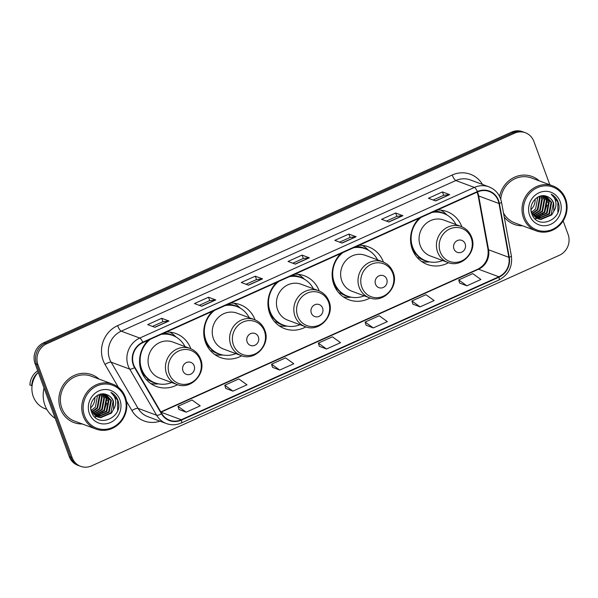 <?xml version="1.0" encoding="UTF-8"?>
<svg xmlns="http://www.w3.org/2000/svg" width="598" height="598" viewBox="0 0 598 598"><rect width="100%" height="100%" fill="white"/><g stroke="black" fill="none" stroke-linecap="round" stroke-linejoin="round"><path stroke-width="0.9" d="M419.168 218.233A28.218 26.29 110.4 0 0 412.269 249.164A28.218 26.29 110.4 0 0 427.234 264.458A28.218 26.29 110.4 0 0 448.5 262.686M340.755 253.53A28.218 26.29 110.4 0 0 333.856 284.469A28.218 26.29 110.4 0 0 348.821 299.755A28.218 26.29 110.4 0 0 370.08 297.983M276.568 282.428A28.218 26.29 110.4 0 0 269.668 313.367A28.218 26.29 110.4 0 0 284.633 328.653A28.218 26.29 110.4 0 0 305.892 326.882M212.38 311.326A28.218 26.29 110.4 0 0 205.473 342.265A28.218 26.29 110.4 0 0 220.438 357.552A28.218 26.29 110.4 0 0 241.704 355.78M148.184 340.225A28.218 26.29 110.4 0 0 141.285 371.156A28.218 26.29 110.4 0 0 156.25 386.45A28.218 26.29 110.4 0 0 177.509 384.678M461.843 226.777A28.218 26.29 110.4 0 0 446.9 211.55A28.218 26.29 110.4 0 0 437.392 210.025M319.235 290.979A28.218 26.29 110.4 0 0 304.292 275.745A28.218 26.29 110.4 0 0 294.792 274.22M383.43 262.081A28.218 26.29 110.4 0 0 368.488 246.854A28.218 26.29 110.4 0 0 358.979 245.329M255.047 319.878A28.218 26.29 110.4 0 0 240.104 304.644A28.218 26.29 110.4 0 0 230.596 303.119M190.859 348.769A28.218 26.29 110.4 0 0 175.917 333.542A28.218 26.29 110.4 0 0 166.408 332.017M549.846 184.797L533.879 141.412A15.974 14.883 110.4 0 0 525.41 132.756L522.51 131.672A15.974 14.883 110.4 0 0 511.596 132.121L43.736 342.744A15.974 14.883 110.4 0 0 35.05 363.591L69.263 456.588A15.974 14.883 110.4 0 0 77.74 465.244L79.19 465.782A15.974 14.883 110.4 0 1 70.713 457.134A15.974 14.883 110.4 0 0 79.19 465.782L80.64 466.328A15.974 14.883 110.4 0 0 91.546 465.879L559.414 255.256A15.974 14.883 110.4 0 0 568.1 234.409L563.129 220.909M525.41 132.756A15.974 14.883 110.4 0 0 514.497 133.197L46.637 343.82A15.974 14.883 110.4 0 0 37.951 364.668L36.5 364.13L70.713 457.134L36.5 364.13A15.974 14.883 110.4 0 1 45.186 343.282A15.974 14.883 110.4 0 0 36.5 364.13L35.05 363.591M514.497 133.197L513.047 132.659L45.186 343.282L513.047 132.659A15.974 14.883 110.4 0 1 523.96 132.218A15.974 14.883 110.4 0 0 513.047 132.659L511.596 132.121M60.435 408.748A25.557 23.815 110.4 0 0 73.995 422.592A25.557 23.815 110.4 0 0 82.315 423.982A25.557 23.815 110.4 0 1 73.995 422.592A25.557 23.815 110.4 0 1 60.435 408.748A25.557 23.815 110.4 0 1 66.034 381.412A25.557 23.815 110.4 0 1 91.8 374.677A25.557 23.815 110.4 0 0 66.034 381.412A25.557 23.815 110.4 0 0 60.435 408.748M504.226 216.969A25.557 23.815 110.4 0 0 514.25 224.4A25.557 23.815 110.4 0 0 522.57 225.79A25.557 23.815 110.4 0 1 514.25 224.4A25.557 23.815 110.4 0 1 504.226 216.969M133.668 364.825A17.036 15.877 -69.6 0 1 142.937 342.587L477.555 191.951A17.036 15.877 -69.6 0 1 489.194 191.472A17.036 15.877 -69.6 0 1 498.986 203.499L508.868 257.319A17.036 15.877 -69.6 0 1 498.837 276.769L181.246 419.736A17.036 15.877 -69.6 0 1 169.608 420.215A17.036 15.877 -69.6 0 1 161.789 413.569L134.886 367.411A17.036 15.877 -69.6 0 1 133.668 364.825M133.294 364.989A17.462 16.273 110.4 0 0 134.543 367.643L161.445 413.801A17.462 16.273 110.4 0 0 181.388 420.125L498.979 277.158A17.462 16.273 110.4 0 0 509.264 257.222L499.382 203.402A17.462 16.273 110.4 0 0 477.406 191.562L142.795 342.198A17.462 16.273 110.4 0 0 133.294 364.989M433.169 200.024L443.701 195.284L449.457 194.589A4.261 1.136 65.8 0 1 449.689 194.627L442.438 191.928L428.4 198.252L435.65 200.943L449.689 194.627M443.671 195.292L442.438 191.928M386.383 221.088L396.915 216.349L402.671 215.654A4.261 1.136 65.8 0 1 402.903 215.691L395.652 212.993L381.614 219.309L388.864 222.008L402.903 215.691M396.885 216.356L395.652 212.993M339.597 242.145L350.129 237.406L355.885 236.718A4.261 1.136 65.8 0 1 356.116 236.748L348.858 234.057L334.828 240.374L342.078 243.072L356.116 236.748M350.099 237.421L348.858 234.057M152.453 326.396L162.985 321.657L168.741 320.962A4.261 1.136 65.8 0 1 168.972 320.999L161.714 318.3L147.684 324.624L154.934 327.315L168.972 320.999M162.955 321.672L161.714 318.3M199.239 305.331L209.771 300.592L215.527 299.904A4.261 1.136 65.8 0 1 215.758 299.934L208.5 297.243L194.47 303.56L201.72 306.258L215.758 299.934M209.741 300.607L208.5 297.243M255.286 276.179L256.527 279.543L262.313 278.84A4.261 1.136 65.8 0 1 262.544 278.877L255.286 276.179L241.256 282.495L248.506 285.194L262.544 278.877M292.811 263.21L303.343 258.471L309.099 257.775A4.261 1.136 65.8 0 1 309.33 257.813L302.072 255.114L288.042 261.438L295.292 264.129L309.33 257.813M303.313 258.486L302.072 255.114M99.014 379.065A25.557 23.815 110.4 0 0 91.8 374.677A25.557 23.815 110.4 0 1 99.014 379.065M539.269 180.865A25.557 23.815 110.4 0 0 532.056 176.485A25.557 23.815 110.4 0 0 499.614 196.488A25.557 23.815 110.4 0 1 532.056 176.485L532.056 176.485A25.557 23.815 110.4 0 1 539.269 180.865M37.951 364.668L72.164 457.672A15.974 14.883 110.4 0 0 80.64 466.328M412.889 304.15L420.088 306.871L434.126 300.555L425.955 294.679L411.917 301.003L412.912 304.203M459.675 283.086L466.874 285.807L480.912 279.49L472.741 273.622L458.703 279.939L459.698 283.138M272.531 367.336L279.729 370.057L293.768 363.741L285.597 357.873L271.559 364.189L272.553 367.389M225.745 388.401L232.943 391.122L246.981 384.798L238.811 378.93L224.773 385.247L225.76 388.453M178.959 409.458L186.157 412.179L200.195 405.863L192.025 399.995L177.987 406.311L178.974 409.51M366.103 325.215L373.302 327.936L387.34 321.612L379.169 315.744L365.131 322.06L366.126 325.267M326.515 348.993L340.554 342.676L332.383 336.809L318.345 343.125L319.339 346.324L326.515 348.993L318.345 343.125M256.557 279.535L246.025 284.274M279.729 370.057L271.559 364.189M232.943 391.122L224.773 385.247M186.157 412.179L177.987 406.311M373.302 327.936L365.131 322.06M420.088 306.871L411.917 301.003M466.874 285.807L458.703 279.939M90.739 407.739A12.035 11.213 110.4 0 0 94.828 397.349M124.773 397.663A22.896 21.334 110.4 0 0 96.988 385.897A22.896 21.334 110.4 0 0 84.535 415.782A22.896 21.334 110.4 0 0 112.319 427.548A22.896 21.334 110.4 0 0 124.773 397.663M125.341 397.109A23.965 22.328 110.4 0 0 112.641 384.125A23.965 22.328 110.4 0 0 88.482 390.442A23.965 22.328 110.4 0 0 83.234 416.066A23.965 22.328 110.4 0 0 95.942 429.05A23.965 22.328 110.4 0 0 120.093 422.734A23.965 22.328 110.4 0 0 125.341 397.109M112.641 384.125L91.24 376.179A23.965 22.328 110.4 0 0 67.088 382.488A23.965 22.328 110.4 0 0 61.841 408.113A23.965 22.328 110.4 0 0 74.548 421.097L95.942 429.05M44.043 388.027A28.756 26.79 110.4 0 0 44.94 405.295A28.756 26.79 110.4 0 0 55.195 418.353M38.257 372.307A22.627 21.087 110.4 0 0 33.279 396.534A22.627 21.087 110.4 0 0 45.276 408.8L46.831 409.376M97.534 395.33L95.374 407.111L91.359 410.452M99.141 394.598L99.859 396.25L97.676 407.971L92.092 411.992M98.752 394.747L99.283 396.033L97.1 407.754L91.898 411.641M100.636 394.164L102.161 397.102L99.978 408.823L92.929 413.27M100.27 394.254L101.585 396.893L99.403 408.613L92.712 412.971M102.049 393.955L104.463 397.962L102.28 409.682L93.841 414.339M101.705 393.992L103.888 397.745L101.705 409.466L93.609 414.093M103.387 393.933L106.765 398.814L104.583 410.534L94.82 415.244M103.058 393.925L106.19 398.604L104.007 410.325L94.566 415.034M104.657 394.067L109.068 399.673L106.885 411.394L95.852 415.999M104.344 394.022L108.492 399.457L106.309 411.177L95.59 415.827M105.876 394.359L111.37 400.525L109.187 412.246L98.229 416.866L96.928 416.619M105.577 394.269L110.794 400.316L108.612 412.037L97.653 416.656L96.659 416.477M90.791 408.584L91.367 410.475L98.057 417.112L100.531 417.725L111.49 413.106L113.553 409.368L113.418 401.288C112.14 398.014 109.912 395.801 106.728 394.658C109.838 395.809 111.968 397.984 113.097 401.168L110.914 412.889L99.956 417.509L97.773 417M107.035 394.762L106.728 394.658C97.825 390.606 87.644 402.095 91.427 411.618C96.712 429.155 123.584 417.77 118.157 401.131L117.881 400.301C116.52 396.728 114.203 394.097 110.936 392.4C113.53 394.478 115.085 397.281 115.608 400.802C116.005 403.77 115.324 406.625 113.553 409.368M89.401 413.592A17.364 16.176 110.4 0 0 110.466 422.517A17.364 16.176 110.4 0 0 119.906 399.853A17.364 16.176 110.4 0 0 98.842 390.928A17.364 16.176 110.4 0 0 89.401 413.592M37.696 370.79A17.036 15.877 110.4 0 0 29.9 385.037L32.083 385.546M37.898 372.704A17.036 15.877 110.4 0 0 31.716 385.717M110.936 392.4L117.612 400.204L117.634 410.355M105.383 394.224L105.629 394.747M105.824 395.203L106.803 398.933M106.773 403.254L104.254 410.004M101.286 413.472L97.743 415.849M97.205 416.103L96.502 416.395M96.338 416.455L94.731 416.963M105.667 394.314L106.01 395.061M106.235 395.629L107.221 400.608M102.774 412.403L98.378 415.782M97.736 416.096L96.779 416.507M96.659 416.552L94.88 417.105M194.178 365.827A6.391 5.95 110.4 0 0 186.427 362.538A6.391 5.95 110.4 0 0 182.951 370.88A6.391 5.95 110.4 0 0 190.702 374.161A6.391 5.95 110.4 0 0 194.178 365.827M190.142 348.485L172.762 342.026A19.166 17.858 110.4 0 0 153.439 347.079A19.166 17.858 110.4 0 0 149.238 367.576A19.166 17.858 110.4 0 0 159.404 377.966L176.784 384.424C190.762 390.487 206.751 373.444 200.622 359.144C198.633 354.001 195.135 350.45 190.142 348.485A19.166 17.858 110.4 0 0 170.819 353.538A19.166 17.858 110.4 0 0 166.618 374.034A19.166 17.858 110.4 0 0 176.784 384.424M184.991 346.578A25.295 23.561 110.4 0 0 172.717 335.478A25.295 23.561 110.4 0 0 160.989 334.454M150.382 339.238A25.295 23.561 110.4 0 0 141.681 369.19A25.295 23.561 110.4 0 0 155.091 382.892A25.295 23.561 110.4 0 0 171.641 382.511M172.717 335.478L171.992 335.209A25.295 23.561 110.4 0 0 162.163 333.931M139.64 363.614A25.295 23.561 110.4 0 0 140.956 368.921A25.295 23.561 110.4 0 0 154.366 382.623L155.091 382.892M141.106 370.655A19.966 18.605 110.4 0 0 142.055 371.463M158.717 383.901L156.908 383.991A27.687 25.796 -69.6 0 1 150.681 383.52M144.836 375.761L143.333 375.499M156.384 383.333A25.527 23.785 110.4 0 1 148.162 379.857L146.346 379.648M169.78 332.122A27.687 25.796 -69.6 0 1 174.803 335.829L176.118 337.085M258.366 336.928A6.391 5.95 110.4 0 0 250.614 333.639A6.391 5.95 110.4 0 0 247.138 341.981A6.391 5.95 110.4 0 0 254.89 345.27A6.391 5.95 110.4 0 0 258.366 336.928M254.329 319.586L236.95 313.128A19.166 17.858 110.4 0 0 217.627 318.181A19.166 17.858 110.4 0 0 213.426 338.685A19.166 17.858 110.4 0 0 223.592 349.068L240.972 355.526C254.95 361.588 270.939 344.545 264.817 330.246C262.821 325.11 259.33 321.56 254.329 319.586A19.166 17.858 110.4 0 0 235.007 324.639A19.166 17.858 110.4 0 0 230.806 345.143A19.166 17.858 110.4 0 0 240.972 355.526M249.187 317.68A25.295 23.561 110.4 0 0 236.905 306.58A25.295 23.561 110.4 0 0 225.184 305.556M214.57 310.34A25.295 23.561 110.4 0 0 205.876 340.292A25.295 23.561 110.4 0 0 219.287 354.001A25.295 23.561 110.4 0 0 235.829 353.612M236.905 306.58L236.18 306.311A25.295 23.561 110.4 0 0 226.358 305.032M203.828 334.716A25.295 23.561 110.4 0 0 205.151 340.023A25.295 23.561 110.4 0 0 218.562 353.732L219.287 354.001M205.293 341.757A19.966 18.605 110.4 0 0 206.25 342.564M222.912 355.003L221.096 355.092A27.687 25.796 -69.6 0 1 214.869 354.621M209.023 346.862L207.521 346.601M220.572 354.435A25.527 23.785 110.4 0 1 212.35 350.966L210.533 350.757M233.975 303.231A27.687 25.796 -69.6 0 1 238.998 306.938L240.306 308.187M322.561 308.03A6.391 5.95 110.4 0 0 314.81 304.741A6.391 5.95 110.4 0 0 311.334 313.083A6.391 5.95 110.4 0 0 319.085 316.372A6.391 5.95 110.4 0 0 322.561 308.03M318.517 290.695L301.138 284.237A19.166 17.858 110.4 0 0 281.815 289.283A19.166 17.858 110.4 0 0 277.622 309.786A19.166 17.858 110.4 0 0 287.788 320.169L305.167 326.628C319.138 332.69 335.127 315.647 329.005 301.347C327.016 296.212 323.518 292.661 318.517 290.695A19.166 17.858 110.4 0 0 299.194 295.741A19.166 17.858 110.4 0 0 295.001 316.245A19.166 17.858 110.4 0 0 305.167 326.628M313.374 288.782A25.295 23.561 110.4 0 0 301.1 277.681A25.295 23.561 110.4 0 0 289.372 276.665M278.758 281.441A25.295 23.561 110.4 0 0 270.064 311.401A25.295 23.561 110.4 0 0 283.474 325.103A25.295 23.561 110.4 0 0 300.017 324.714M301.1 277.681L300.375 277.412A25.295 23.561 110.4 0 0 290.546 276.134M268.024 305.817A25.295 23.561 110.4 0 0 269.339 311.124A25.295 23.561 110.4 0 0 282.749 324.834L283.474 325.103M269.489 312.859A19.966 18.605 110.4 0 0 270.438 313.666M287.1 326.104L285.291 326.202A27.687 25.796 -69.6 0 1 279.064 325.723M273.219 317.964L271.716 317.702M284.768 325.536A25.527 23.785 110.4 0 1 276.545 322.068L274.729 321.859M298.163 274.333A27.687 25.796 -69.6 0 1 303.186 278.04L304.494 279.288M386.749 279.131A6.391 5.95 110.4 0 0 378.997 275.85A6.391 5.95 110.4 0 0 375.522 284.185A6.391 5.95 110.4 0 0 383.273 287.474A6.391 5.95 110.4 0 0 386.749 279.131M382.713 261.797L365.333 255.339A19.166 17.858 110.4 0 0 346.01 260.384A19.166 17.858 110.4 0 0 341.809 280.888A19.166 17.858 110.4 0 0 351.975 291.271L369.355 297.729C383.333 303.799 399.322 286.748 393.192 272.449C391.204 267.313 387.706 263.763 382.713 261.797A19.166 17.858 110.4 0 0 363.39 266.843A19.166 17.858 110.4 0 0 359.189 287.346A19.166 17.858 110.4 0 0 369.355 297.729M377.562 259.883A25.295 23.561 110.4 0 0 365.288 248.79A25.295 23.561 110.4 0 0 353.568 247.766M342.953 252.543A25.295 23.561 110.4 0 0 334.252 282.503A25.295 23.561 110.4 0 0 347.67 296.204A25.295 23.561 110.4 0 0 364.212 295.816M365.288 248.79L364.563 248.521A25.295 23.561 110.4 0 0 354.734 247.236M332.211 276.919A25.295 23.561 110.4 0 0 333.527 282.234A25.295 23.561 110.4 0 0 346.945 295.935L347.67 296.204M333.677 283.96A19.966 18.605 110.4 0 0 334.633 284.768M351.288 297.206L349.479 297.303A27.687 25.796 -69.6 0 1 343.252 296.825M337.407 289.066L335.904 288.804M348.955 296.638A25.527 23.785 110.4 0 1 340.733 293.17L338.916 292.96M362.351 245.434A27.687 25.796 -69.6 0 1 367.381 249.142L368.689 250.398M465.162 243.835A6.391 5.95 110.4 0 0 457.41 240.546A6.391 5.95 110.4 0 0 453.934 248.888A6.391 5.95 110.4 0 0 461.686 252.169A6.391 5.95 110.4 0 0 465.162 243.835M461.125 226.493L443.746 220.034A19.166 17.858 110.4 0 0 424.423 225.087A19.166 17.858 110.4 0 0 420.222 245.584A19.166 17.858 110.4 0 0 430.388 255.974L447.767 262.432C461.746 268.495 477.735 251.452 471.605 237.152C469.617 232.009 466.126 228.458 461.125 226.493A19.166 17.858 110.4 0 0 441.802 231.546A19.166 17.858 110.4 0 0 437.601 252.042A19.166 17.858 110.4 0 0 447.767 262.432M455.982 224.579A25.295 23.561 110.4 0 0 443.701 213.486A25.295 23.561 110.4 0 0 431.98 212.462M421.366 217.238A25.295 23.561 110.4 0 0 412.665 247.198A25.295 23.561 110.4 0 0 426.082 260.9A25.295 23.561 110.4 0 0 442.625 260.519M443.701 213.486L442.976 213.217A25.295 23.561 110.4 0 0 433.154 211.939M410.624 241.622A25.295 23.561 110.4 0 0 411.94 246.929A25.295 23.561 110.4 0 0 425.357 260.631L426.082 260.9M412.089 248.663A19.966 18.605 110.4 0 0 413.046 249.471M429.7 261.909L427.891 261.999A27.687 25.796 -69.6 0 1 421.665 261.528M415.819 253.769L414.317 253.507M427.368 261.341A25.527 23.785 110.4 0 1 419.146 257.865L417.329 257.656M440.763 210.13A27.687 25.796 -69.6 0 1 445.794 213.837L447.102 215.093M530.994 209.539A12.035 11.213 110.4 0 0 535.083 199.149M565.028 199.47A22.896 21.334 110.4 0 0 537.243 187.697A22.896 21.334 110.4 0 0 524.79 217.582A22.896 21.334 110.4 0 0 552.574 229.355A22.896 21.334 110.4 0 0 565.028 199.47M565.603 198.917A23.965 22.328 110.4 0 0 552.896 185.933A23.965 22.328 110.4 0 0 528.744 192.242A23.965 22.328 110.4 0 0 523.497 217.874A23.965 22.328 110.4 0 0 536.197 230.85A23.965 22.328 110.4 0 0 560.356 224.542A23.965 22.328 110.4 0 0 565.603 198.917M552.896 185.933L531.502 177.98A23.965 22.328 110.4 0 0 500.735 199.179M537.789 197.138L535.629 208.919L531.615 212.26M539.403 196.406L540.114 198.05L537.931 209.771L532.355 213.8M539.015 196.555L539.538 197.841L537.355 209.562L532.16 213.441M540.898 195.972L542.416 198.91L540.233 210.631L533.184 215.078M540.532 196.054L541.84 198.693L539.658 210.414L532.968 214.779M542.304 195.763L544.718 199.762L542.535 211.483L534.096 216.147M541.96 195.8L544.143 199.553L541.96 211.273L533.865 215.893M543.642 195.74L547.02 200.622L544.838 212.342L535.075 217.052M543.313 195.725L546.445 200.405L544.262 212.126L534.829 216.835M544.913 195.875L549.33 201.474L547.14 213.194L536.107 217.807M544.599 195.83L548.747 201.264L546.565 212.985L535.845 217.627M546.131 196.159L551.633 202.333L549.45 214.054L538.484 218.674L537.191 218.427M545.832 196.077L551.057 202.117L548.867 213.837L537.908 218.457L536.914 218.285M531.046 210.391L531.629 212.283L538.32 218.92L540.786 219.526L551.752 214.906L553.815 211.176L553.673 203.096C552.395 199.814 550.167 197.609 546.983 196.458C550.1 197.617 552.223 199.784 553.359 202.976L551.177 214.697L540.211 219.316L538.028 218.808M547.29 196.57L546.983 196.458C538.08 192.406 527.907 203.903 531.682 213.426C536.974 230.963 563.839 219.571 558.412 202.939L558.136 202.109C556.775 198.536 554.458 195.897 551.192 194.208C553.785 196.279 555.34 199.082 555.863 202.61C556.26 205.577 555.579 208.433 553.815 211.176M529.656 215.392A17.364 16.176 110.4 0 0 550.721 224.317A17.364 16.176 110.4 0 0 560.162 201.661A17.364 16.176 110.4 0 0 539.097 192.735A17.364 16.176 110.4 0 0 529.656 215.392M503.494 213A23.965 22.328 110.4 0 0 514.803 222.905L536.197 230.85M551.192 194.208L557.867 202.004L557.889 212.163M545.645 196.024L545.884 196.548M546.086 197.011L547.065 200.741M547.035 205.054L544.509 211.812M541.541 215.28L537.998 217.657M537.46 217.904L536.757 218.203M536.6 218.263L534.993 218.771M545.922 196.122L546.266 196.862M546.497 197.43L547.476 202.408M543.029 214.204L538.634 217.582M537.991 217.904L537.034 218.307M536.914 218.36L535.135 218.913M69.263 456.588L72.164 457.672M43.736 342.744L46.637 343.82M498.986 203.499L478.684 195.957A17.036 15.877 110.4 0 0 477.922 193.161A17.036 15.877 110.4 0 0 477.443 191.995M498.837 276.769L478.527 269.22A17.036 15.877 110.4 0 0 488.559 249.777L478.684 195.957A9.583 1.876 169.6 0 1 478.108 195.464L477.137 192.137M118.419 387.407L105.031 364.444A26.626 24.802 -69.6 0 1 117.612 325.641L452.223 175.005A5.322 1.42 -114.2 0 0 455.818 180.529L121.207 331.165A21.296 19.846 110.4 0 0 109.621 358.964A21.296 19.846 110.4 0 0 111.146 362.201L138.048 408.352A21.296 19.846 110.4 0 0 147.818 416.656L166.386 423.556A21.296 19.846 -69.6 0 1 156.616 415.251A5.322 1.54 -30.2 0 0 161.445 413.801M452.223 175.005A26.626 24.802 -69.6 0 1 482.504 184.446M470.372 179.938A21.296 19.846 110.4 0 0 455.818 180.529L474.386 187.428A21.296 19.846 -69.6 0 1 488.932 186.838L470.372 179.938M159.958 421.171A26.626 24.802 -69.6 0 1 131.934 410.594A5.322 1.54 149.8 0 1 138.048 408.352L156.616 415.251L129.706 369.101A21.296 19.846 -69.6 0 1 128.189 365.864A21.296 19.846 -69.6 0 1 139.775 338.064A5.322 1.42 65.8 0 1 142.795 342.198M134.543 367.643A5.322 1.54 -30.2 0 1 129.706 369.101L111.146 362.201A5.322 1.54 149.8 0 0 105.031 364.444M166.386 423.556C171.379 425.335 176.365 425.141 181.336 422.98A5.322 1.42 -114.2 0 0 181.388 420.125M498.979 277.158A5.322 1.42 65.8 0 1 498.926 280.006C508.479 274.878 512.628 266.865 511.38 255.959L501.505 202.139C499.921 194.716 495.727 189.611 488.932 186.838M509.264 257.222A5.322 1.039 -10.4 0 0 511.38 255.959M499.382 203.402A5.322 1.039 -10.4 0 0 501.505 202.139M477.406 191.562A5.322 1.42 -114.2 0 0 474.386 187.428L139.775 338.064L121.207 331.165A5.322 1.42 -114.2 0 1 117.612 325.641M131.934 410.594L126.44 401.168M508.868 257.319L488.559 249.777A9.583 1.876 169.6 0 1 487.983 249.284L478.108 195.464M181.246 419.736L161.004 412.216M160.982 412.179L478.527 269.22A9.583 2.564 -114.2 0 0 477.802 269.197C485.524 265.034 488.917 258.396 487.983 249.284M309.099 257.775L295.12 264.069M262.313 278.84L248.334 285.134M215.527 299.904L201.548 306.191M168.741 320.962L154.762 327.256M355.885 236.718L341.906 243.005M402.671 215.654L388.693 221.94M449.457 194.589L435.479 200.883M200.218 359.966A17.611 16.408 110.4 0 0 178.847 350.914A17.611 16.408 110.4 0 0 169.271 373.9A17.611 16.408 110.4 0 0 190.635 382.952A17.611 16.408 110.4 0 0 200.218 359.966M173.981 335.994A25.527 23.785 110.4 0 0 163.934 333.131M264.406 331.068A17.611 16.408 110.4 0 0 243.042 322.016A17.611 16.408 110.4 0 0 233.459 345.001A17.611 16.408 110.4 0 0 254.83 354.053A17.611 16.408 110.4 0 0 264.406 331.068M238.168 307.095A25.527 23.785 110.4 0 0 228.122 304.233M328.594 302.169A17.611 16.408 110.4 0 0 307.23 293.117A17.611 16.408 110.4 0 0 297.654 316.103A17.611 16.408 110.4 0 0 319.018 325.155A17.611 16.408 110.4 0 0 328.594 302.169M302.356 278.197A25.527 23.785 110.4 0 0 292.317 275.334M392.789 273.271A17.611 16.408 110.4 0 0 371.418 264.219A17.611 16.408 110.4 0 0 361.842 287.204A17.611 16.408 110.4 0 0 383.206 296.257A17.611 16.408 110.4 0 0 392.789 273.271M366.552 249.299A25.527 23.785 110.4 0 0 356.505 246.436M471.202 237.974A17.611 16.408 110.4 0 0 449.838 228.922A17.611 16.408 110.4 0 0 440.255 251.908A17.611 16.408 110.4 0 0 461.619 260.96A17.611 16.408 110.4 0 0 471.202 237.974M444.964 214.002A25.527 23.785 110.4 0 0 434.918 211.139M181.336 422.98L498.926 280.006M160.817 411.902L477.802 269.197"/></g></svg>
